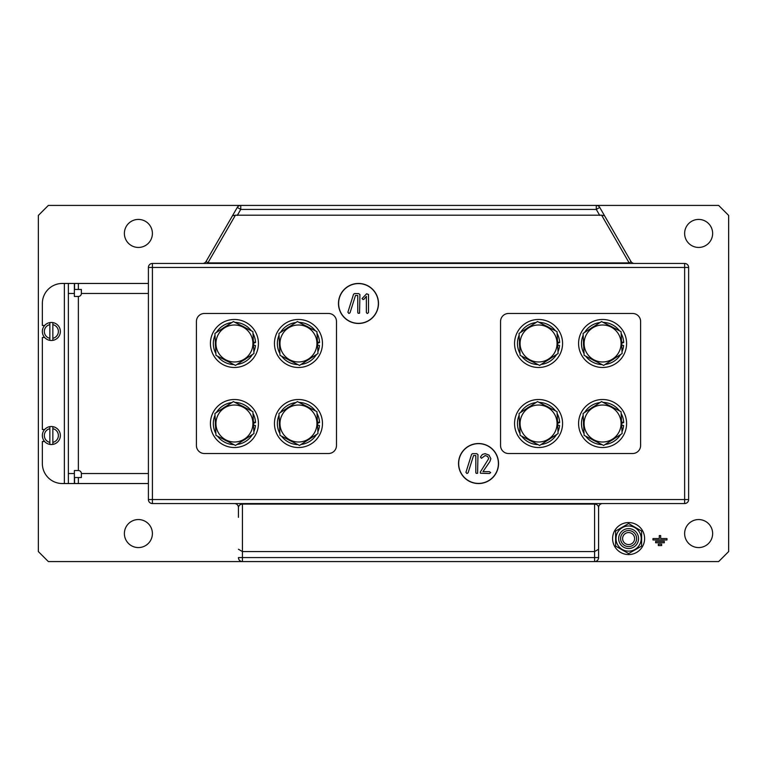 <?xml version="1.0" encoding="UTF-8"?>
<svg xmlns="http://www.w3.org/2000/svg" width="767" height="767" viewBox="0 0 767 767"><rect width="100%" height="100%" fill="white"/><g stroke="black" fill="none" stroke-linecap="round" stroke-linejoin="round"><path stroke-width="1.15" d="M336.483 445.531L336.483 321.469A8.006 8.006 0 0 0 328.477 313.473L204.425 313.473A8.006 8.006 0 0 0 196.419 321.469L196.419 445.531A8.006 8.006 0 0 0 204.425 453.527L328.477 453.527A8.006 8.006 0 0 0 336.483 445.531M500.554 321.469L500.554 445.531A8.006 8.006 0 0 0 508.55 453.527L632.612 453.527A8.006 8.006 0 0 0 640.608 445.531L640.608 321.469A8.006 8.006 0 0 0 632.612 313.473L508.55 313.473A8.006 8.006 0 0 0 500.554 321.469M498.55 463.536A20.009 20.009 0 0 0 478.541 443.527A20.009 20.009 0 0 0 458.532 463.536A20.009 20.009 0 0 0 478.541 483.546A20.009 20.009 0 0 0 498.55 463.536M498.406 463.536A19.865 19.865 0 0 0 478.541 443.662A19.865 19.865 0 0 0 458.676 463.536A19.865 19.865 0 0 0 478.541 483.402A19.865 19.865 0 0 0 498.406 463.536M378.495 303.464A20.009 20.009 0 0 0 358.486 283.454A20.009 20.009 0 0 0 338.477 303.464A20.009 20.009 0 0 0 358.486 323.473A20.009 20.009 0 0 0 378.495 303.464M378.361 303.464A19.865 19.865 0 0 0 358.486 283.598A19.865 19.865 0 0 0 338.621 303.464A19.865 19.865 0 0 0 358.486 323.338A19.865 19.865 0 0 0 378.361 303.464M684.634 503.555L152.403 503.555A3.998 3.998 0 0 1 148.395 499.547L148.395 267.453A3.998 3.998 0 0 1 152.403 263.445L684.634 263.445L684.634 267.453L152.403 267.453L152.403 499.547L684.634 499.547L684.634 267.453L688.632 267.453L688.632 499.547A3.998 3.998 0 0 1 684.634 503.555L684.634 499.547L688.632 499.547M629.784 263.445L634.405 263.445A3.998 3.998 0 0 1 630.944 261.451L629.161 263.445M604.549 215.738L601.616 215.201L235.411 215.201L207.867 262.908L206.093 261.451L237.281 207.426A3.998 3.998 0 0 1 240.752 205.422L596.285 205.422A3.998 3.998 0 0 1 599.746 207.426L630.944 261.451M622.977 247.655L599.746 207.426L596.285 209.42L240.752 209.42L237.281 215.431M598.596 549.258L594.588 551.569L242.439 551.569L242.439 557.58L594.588 557.58L594.588 504.092C597.004 504.312 598.337 505.463 598.596 507.553L598.596 557.58A3.998 3.998 0 0 1 594.588 561.578L48.35 561.578L38.35 551.569L38.35 215.431L48.35 205.422L240.752 205.422A3.998 3.998 0 0 0 237.281 207.426L214.06 247.655M599.746 215.431L596.285 209.42L596.285 205.422L718.65 205.422L728.65 215.431L728.65 551.569L718.65 561.578L594.588 561.578L594.588 557.58L598.596 557.58L598.596 517.351M238.441 517.351L238.441 507.553C238.69 505.463 240.023 504.312 242.439 504.092L242.439 551.569L238.441 549.258M235.411 215.201L232.478 215.738M206.093 261.451A3.998 3.998 0 0 1 202.622 263.445M601.616 215.201L629.161 262.908L207.867 262.908L207.867 263.445M238.441 557.58A3.998 3.998 0 0 0 242.439 561.578L242.439 557.58L238.441 557.58A3.998 3.998 0 0 0 242.439 561.578M234.434 503.555A3.998 3.998 0 0 1 238.441 507.553M602.594 503.555A3.998 3.998 0 0 0 598.596 507.553M688.632 267.453A3.998 3.998 0 0 0 684.634 263.445A3.998 3.998 0 0 1 688.632 267.453M359.915 294.557L359.55 313.233L358.084 313.262L357.767 312.505L357.767 295.477L355.485 295.477L350.03 312.792L348.86 313.473L347.902 312.236L353.539 294.269L354.479 293.598L358.678 293.598L359.915 294.557M368.505 294.48L368.505 312.572L367.297 313.54L366.358 312.572L366.358 296.369L363.922 299.293L363.059 299.571L362.062 298.593L366.578 293.799L368.505 294.48M477.966 454.63L477.601 473.306L476.134 473.325L475.818 472.577L475.818 455.54L473.536 455.54L468.081 472.856L466.911 473.536L465.952 472.309L471.59 454.332L472.53 453.661L476.729 453.661L477.966 454.63M490.669 472.597L489.432 473.536L480.439 473.229L480.276 472.117L488.704 458.628L487.639 456.47L485.214 455.54L481.446 458.302L480.439 457.065L482.385 454.447L485.089 453.661L489.01 455.09L490.851 458.695L489.873 461.59L482.97 471.657L489.432 471.657L490.669 472.597M138.396 219.429A14.007 14.007 0 0 0 124.388 233.436A14.007 14.007 0 0 0 138.396 247.444A14.007 14.007 0 0 0 152.403 233.436A14.007 14.007 0 0 0 138.396 219.429M698.641 219.429A14.007 14.007 0 0 0 684.634 233.436A14.007 14.007 0 0 0 698.641 247.444A14.007 14.007 0 0 0 712.639 233.436A14.007 14.007 0 0 0 698.641 219.429M698.641 519.556A14.007 14.007 0 0 0 684.634 533.564A14.007 14.007 0 0 0 698.641 547.571A14.007 14.007 0 0 0 712.639 533.564A14.007 14.007 0 0 0 698.641 519.556M138.396 519.556A14.007 14.007 0 0 0 124.388 533.564A14.007 14.007 0 0 0 138.396 547.571A14.007 14.007 0 0 0 152.403 533.564A14.007 14.007 0 0 0 138.396 519.556M658.297 544.167L658.297 545.567L661.653 545.567L661.653 544.167L658.297 544.167M655.632 542.768L664.318 542.768L664.318 541.368L655.632 541.368L655.632 542.768M659.275 535.567L659.275 538.568L652.966 538.568L652.966 539.968L666.983 539.968L666.983 538.568L660.675 538.568L660.675 535.567L659.275 535.567M148.395 483.546L74.562 483.546L74.562 477.544L78.368 477.544L78.368 483.546M81.369 477.525L78.368 477.544M44.649 337.48L42.348 337.48L42.348 429.52L44.649 429.52M44.649 441.524L42.348 441.524L42.348 463.536A20.009 20.009 0 0 0 62.357 483.546L68.359 483.546L68.359 283.454L74.37 283.454L74.37 293.464L68.359 293.464M74.38 296.465L74.37 293.464M68.359 483.546L74.37 483.546L74.38 470.535M78.368 289.456L78.368 283.454L74.562 283.454L74.562 289.456L81.369 289.475M78.368 283.454L148.395 283.454M81.369 289.456L81.369 293.464A3.001 3.001 0 0 1 78.368 296.465L74.37 296.465M74.37 470.535L78.368 470.535A3.001 3.001 0 0 1 81.369 473.536L81.369 477.544M68.359 283.454L62.357 283.454A20.009 20.009 0 0 0 42.348 303.464L42.348 325.476L44.649 325.476M42.578 333.482L42.386 332.245L42.578 333.482M60.133 333.482L60.325 332.245L60.133 333.482M60.248 330.059L60.133 329.474L60.248 330.059M52.856 338.314L52.856 324.633A6.999 6.999 0 0 1 52.856 338.314L52.856 340.356A9.003 9.003 0 0 0 52.856 322.6A9.003 9.003 0 0 0 42.348 331.478A9.003 9.003 0 0 0 49.855 340.356L49.855 324.633A6.999 6.999 0 0 0 49.855 338.314M52.856 340.356A9.003 9.003 0 0 1 49.855 340.356M42.578 329.474L42.386 330.711M49.855 322.6L49.855 324.633M52.856 324.633L52.856 322.6M42.578 437.526L42.386 436.289L42.578 437.526M60.133 437.526L60.325 436.289L60.133 437.526M60.248 434.112L60.133 433.518L60.248 434.112M52.856 442.367L52.856 428.686A6.999 6.999 0 0 1 52.856 442.367L52.856 444.4A9.003 9.003 0 0 0 52.856 426.644A9.003 9.003 0 0 0 42.348 435.522A9.003 9.003 0 0 0 49.855 444.4L49.855 428.686A6.999 6.999 0 0 0 49.855 442.367M52.856 444.4A9.003 9.003 0 0 1 49.855 444.4M42.578 433.518L42.463 434.103M49.855 426.644L49.855 428.686M52.856 428.686L52.856 426.644M235.958 367.441A24.007 24.007 0 0 0 258.393 341.957A24.007 24.007 0 0 0 232.909 319.523A24.007 24.007 0 0 0 210.474 345.006A24.007 24.007 0 0 0 235.958 367.441M253.398 341.986L255.526 342.513A21.112 21.112 0 0 0 252.985 333.415A21.112 21.112 0 0 1 255.526 342.513L253.455 343.319M253.484 344.987L255.449 345.524A21.112 21.112 0 0 1 253.858 351.756A21.112 21.112 0 0 0 255.449 345.524M213.322 343.482A21.112 21.112 0 0 1 215.009 335.217A21.112 21.112 0 0 0 215.882 353.558A21.112 21.112 0 0 1 213.322 343.482M216.438 332.456A21.112 21.112 0 0 1 231.883 322.523A21.112 21.112 0 0 0 216.438 332.456M234.99 322.38A21.112 21.112 0 0 1 251.308 330.798A21.112 21.112 0 0 0 234.99 322.38M252.429 354.517A21.112 21.112 0 0 1 236.984 364.44A21.112 21.112 0 0 0 252.429 354.517M233.887 364.584A21.112 21.112 0 0 1 217.56 356.166A21.112 21.112 0 0 0 233.887 364.584M233.561 325.016A18.485 18.485 0 0 1 252.899 342.609A18.485 18.485 0 0 1 235.316 361.947A18.485 18.485 0 0 1 215.968 344.364A18.485 18.485 0 0 1 233.561 325.016M253.944 353.539L235.479 365.408L215.968 355.351L214.923 333.424L233.398 321.555L252.899 331.622L253.944 353.539M628.604 532.566A6.002 6.002 0 0 0 622.603 538.568A6.002 6.002 0 0 0 628.604 544.57A6.002 6.002 0 0 0 634.606 538.568A6.002 6.002 0 0 0 628.604 532.566M628.604 546.574A8.006 8.006 0 0 1 620.599 538.568A8.006 8.006 0 0 1 628.604 530.563A8.006 8.006 0 0 1 636.61 538.568A8.006 8.006 0 0 1 628.604 546.574M628.604 548.52A9.952 9.952 0 0 1 618.653 538.568A9.952 9.952 0 0 1 628.604 528.616A9.952 9.952 0 0 1 638.556 538.568A9.952 9.952 0 0 1 628.604 548.52M628.604 525.98A12.588 12.588 0 0 1 641.202 538.568A12.588 12.588 0 0 1 628.604 551.157A12.588 12.588 0 0 1 616.016 538.568A12.588 12.588 0 0 1 628.604 525.98M628.604 553.582L641.615 546.075L641.615 531.061L628.604 523.554L615.604 531.061L615.604 546.075L628.604 553.582M628.604 554.57A16.011 16.011 0 0 0 644.616 538.568A16.011 16.011 0 0 0 628.604 522.557A16.011 16.011 0 0 0 612.603 538.568A16.011 16.011 0 0 0 628.604 554.57M233.561 405.053A18.485 18.485 0 0 1 252.899 422.636A18.485 18.485 0 0 1 235.316 441.984A18.485 18.485 0 0 1 215.968 424.391A18.485 18.485 0 0 1 233.561 405.053M253.944 433.576L235.479 445.445L215.968 435.378L214.923 413.461L233.398 401.592L252.899 411.649L253.944 433.576M297.586 325.016A18.485 18.485 0 0 1 316.924 342.609A18.485 18.485 0 0 1 299.341 361.947A18.485 18.485 0 0 1 280.003 344.364A18.485 18.485 0 0 1 297.586 325.016M317.969 353.539L299.504 365.408L279.993 355.351L278.958 333.424L297.423 321.555L316.934 331.622L317.969 353.539M297.586 405.053A18.485 18.485 0 0 1 316.924 422.636A18.485 18.485 0 0 1 299.341 441.984A18.485 18.485 0 0 1 280.003 424.391A18.485 18.485 0 0 1 297.586 405.053M317.969 433.576L299.504 445.445L279.993 435.378L278.958 413.461L297.423 401.592L316.934 411.649L317.969 433.576M235.958 447.477A24.007 24.007 0 0 0 258.393 421.994A24.007 24.007 0 0 0 232.909 399.559A24.007 24.007 0 0 0 210.474 425.043A24.007 24.007 0 0 0 235.958 447.477M299.983 367.441A24.007 24.007 0 0 0 322.428 341.957A24.007 24.007 0 0 0 296.934 319.523A24.007 24.007 0 0 0 274.5 345.006A24.007 24.007 0 0 0 299.983 367.441M299.983 447.477A24.007 24.007 0 0 0 322.428 421.994A24.007 24.007 0 0 0 296.934 399.559A24.007 24.007 0 0 0 274.5 425.043A24.007 24.007 0 0 0 299.983 447.477M253.398 422.013L255.526 422.55A21.112 21.112 0 0 0 252.985 413.442A21.112 21.112 0 0 1 255.526 422.55L253.455 423.355M253.484 425.014L255.449 425.551A21.112 21.112 0 0 1 253.858 431.783A21.112 21.112 0 0 0 255.449 425.551M213.322 423.518A21.112 21.112 0 0 1 215.009 415.244A21.112 21.112 0 0 0 215.882 433.585A21.112 21.112 0 0 1 213.322 423.518M216.438 412.483A21.112 21.112 0 0 1 231.883 402.56A21.112 21.112 0 0 0 216.438 412.483M234.99 402.416A21.112 21.112 0 0 1 251.308 410.834A21.112 21.112 0 0 0 234.99 402.416M252.429 434.544A21.112 21.112 0 0 1 236.984 444.477A21.112 21.112 0 0 0 252.429 434.544M233.887 444.62A21.112 21.112 0 0 1 217.56 436.202A21.112 21.112 0 0 0 233.887 444.62M317.423 341.986L319.551 342.513A21.112 21.112 0 0 0 317.011 333.415A21.112 21.112 0 0 1 319.551 342.513L317.48 343.319M317.509 344.987L319.475 345.524A21.112 21.112 0 0 1 317.883 351.756A21.112 21.112 0 0 0 319.475 345.524M277.357 343.482A21.112 21.112 0 0 1 279.044 335.217A21.112 21.112 0 0 0 279.907 353.558A21.112 21.112 0 0 1 277.357 343.482M280.463 332.456A21.112 21.112 0 0 1 295.909 322.523A21.112 21.112 0 0 0 280.463 332.456M299.015 322.38A21.112 21.112 0 0 1 315.333 330.798A21.112 21.112 0 0 0 299.015 322.38M316.464 354.517A21.112 21.112 0 0 1 301.009 364.44A21.112 21.112 0 0 0 316.464 354.517M297.912 364.584A21.112 21.112 0 0 1 281.594 356.166A21.112 21.112 0 0 0 297.912 364.584M317.423 422.013L319.551 422.55A21.112 21.112 0 0 0 317.011 413.442A21.112 21.112 0 0 1 319.551 422.55L317.48 423.355M317.509 425.014L319.475 425.551A21.112 21.112 0 0 1 317.883 431.783A21.112 21.112 0 0 0 319.475 425.551M277.357 423.518A21.112 21.112 0 0 1 279.044 415.244A21.112 21.112 0 0 0 279.907 433.585A21.112 21.112 0 0 1 277.357 423.518M280.463 412.483A21.112 21.112 0 0 1 295.909 402.56A21.112 21.112 0 0 0 280.463 412.483M299.015 402.416A21.112 21.112 0 0 1 315.333 410.834A21.112 21.112 0 0 0 299.015 402.416M316.464 434.544A21.112 21.112 0 0 1 301.009 444.477A21.112 21.112 0 0 0 316.464 434.544M297.912 444.62A21.112 21.112 0 0 1 281.594 436.202A21.112 21.112 0 0 0 297.912 444.62M537.686 325.016A18.485 18.485 0 0 1 557.034 342.609A18.485 18.485 0 0 1 539.441 361.947A18.485 18.485 0 0 1 520.103 344.364A18.485 18.485 0 0 1 537.686 325.016M558.079 353.539L539.613 365.408L520.103 355.351L519.058 333.424L537.523 321.555L557.034 331.622L558.079 353.539M540.093 367.441A24.007 24.007 0 0 0 562.527 341.957A24.007 24.007 0 0 0 537.044 319.523A24.007 24.007 0 0 0 514.609 345.006A24.007 24.007 0 0 0 540.093 367.441M557.523 341.986L559.651 342.513A21.112 21.112 0 0 0 557.12 333.415A21.112 21.112 0 0 1 559.651 342.513L557.59 343.319M557.619 344.987L559.574 345.524A21.112 21.112 0 0 1 557.992 351.756A21.112 21.112 0 0 0 559.574 345.524M517.457 343.482A21.112 21.112 0 0 1 519.144 335.217A21.112 21.112 0 0 0 520.016 353.558A21.112 21.112 0 0 1 517.457 343.482M520.572 332.456A21.112 21.112 0 0 1 536.018 322.523A21.112 21.112 0 0 0 520.572 332.456M539.124 322.38A21.112 21.112 0 0 1 555.442 330.798A21.112 21.112 0 0 0 539.124 322.38M556.564 354.517A21.112 21.112 0 0 1 541.118 364.44A21.112 21.112 0 0 0 556.564 354.517M538.012 364.584A21.112 21.112 0 0 1 521.694 356.166A21.112 21.112 0 0 0 538.012 364.584M537.686 405.053A18.485 18.485 0 0 1 557.034 422.636A18.485 18.485 0 0 1 539.441 441.984A18.485 18.485 0 0 1 520.103 424.391A18.485 18.485 0 0 1 537.686 405.053M558.079 433.576L539.613 445.445L520.103 435.378L519.058 413.461L537.523 401.592L557.034 411.649L558.079 433.576M601.721 325.016A18.485 18.485 0 0 1 621.059 342.609A18.485 18.485 0 0 1 603.476 361.947A18.485 18.485 0 0 1 584.128 344.364A18.485 18.485 0 0 1 601.721 325.016M622.104 353.539L603.639 365.408L584.128 355.351L583.083 333.424L601.558 321.555L621.059 331.622L622.104 353.539M601.721 405.053A18.485 18.485 0 0 1 621.059 422.636A18.485 18.485 0 0 1 603.476 441.984A18.485 18.485 0 0 1 584.128 424.391A18.485 18.485 0 0 1 601.721 405.053M622.104 433.576L603.639 445.445L584.128 435.378L583.083 413.461L601.558 401.592L621.059 411.649L622.104 433.576M540.093 447.477A24.007 24.007 0 0 0 562.527 421.994A24.007 24.007 0 0 0 537.044 399.559A24.007 24.007 0 0 0 514.609 425.043A24.007 24.007 0 0 0 540.093 447.477M604.118 367.441A24.007 24.007 0 0 0 626.553 341.957A24.007 24.007 0 0 0 601.069 319.523A24.007 24.007 0 0 0 578.634 345.006A24.007 24.007 0 0 0 604.118 367.441M604.118 447.477A24.007 24.007 0 0 0 626.553 421.994A24.007 24.007 0 0 0 601.069 399.559A24.007 24.007 0 0 0 578.634 425.043A24.007 24.007 0 0 0 604.118 447.477M557.523 422.013L559.651 422.55A21.112 21.112 0 0 0 557.12 413.442A21.112 21.112 0 0 1 559.651 422.55L557.59 423.355M557.619 425.014L559.574 425.551A21.112 21.112 0 0 1 557.992 431.783A21.112 21.112 0 0 0 559.574 425.551M517.457 423.518A21.112 21.112 0 0 1 519.144 415.244A21.112 21.112 0 0 0 520.016 433.585A21.112 21.112 0 0 1 517.457 423.518M520.572 412.483A21.112 21.112 0 0 1 536.018 402.56A21.112 21.112 0 0 0 520.572 412.483M539.124 402.416A21.112 21.112 0 0 1 555.442 410.834A21.112 21.112 0 0 0 539.124 402.416M556.564 434.544A21.112 21.112 0 0 1 541.118 444.477A21.112 21.112 0 0 0 556.564 434.544M538.012 444.62A21.112 21.112 0 0 1 521.694 436.202A21.112 21.112 0 0 0 538.012 444.62M621.558 341.986L623.686 342.513A21.112 21.112 0 0 0 621.145 333.415A21.112 21.112 0 0 1 623.686 342.513L621.615 343.319M621.644 344.987L623.609 345.524A21.112 21.112 0 0 1 622.018 351.756A21.112 21.112 0 0 0 623.609 345.524M581.482 343.482A21.112 21.112 0 0 1 583.169 335.217A21.112 21.112 0 0 0 584.042 353.558A21.112 21.112 0 0 1 581.482 343.482M584.598 332.456A21.112 21.112 0 0 1 600.043 322.523A21.112 21.112 0 0 0 584.598 332.456M603.15 322.38A21.112 21.112 0 0 1 619.468 330.798A21.112 21.112 0 0 0 603.15 322.38M620.589 354.517A21.112 21.112 0 0 1 605.144 364.44A21.112 21.112 0 0 0 620.589 354.517M602.047 364.584A21.112 21.112 0 0 1 585.72 356.166A21.112 21.112 0 0 0 602.047 364.584M621.558 422.013L623.686 422.55A21.112 21.112 0 0 0 621.145 413.442A21.112 21.112 0 0 1 623.686 422.55L621.615 423.355M621.644 425.014L623.609 425.551A21.112 21.112 0 0 1 622.018 431.783A21.112 21.112 0 0 0 623.609 425.551M581.482 423.518A21.112 21.112 0 0 1 583.169 415.244A21.112 21.112 0 0 0 584.042 433.585A21.112 21.112 0 0 1 581.482 423.518M584.598 412.483A21.112 21.112 0 0 1 600.043 402.56A21.112 21.112 0 0 0 584.598 412.483M603.15 402.416A21.112 21.112 0 0 1 619.468 410.834A21.112 21.112 0 0 0 603.15 402.416M620.589 434.544A21.112 21.112 0 0 1 605.144 444.477A21.112 21.112 0 0 0 620.589 434.544M602.047 444.62A21.112 21.112 0 0 1 585.72 436.202A21.112 21.112 0 0 0 602.047 444.62M594.588 503.555L594.588 504.092L242.439 504.092L242.439 503.555M240.752 205.422L240.752 209.42L237.281 207.426M152.403 263.445A3.998 3.998 0 0 0 148.395 267.453L152.403 267.453L152.403 263.445M148.395 499.547A3.998 3.998 0 0 0 152.403 503.555L152.403 499.547L148.395 499.547M74.37 473.536L68.359 473.536M148.395 293.464L81.369 293.464M78.368 296.465L78.368 470.535M81.369 473.536L148.395 473.536M64.361 283.454L64.361 483.546M253.484 341.986A19.108 19.108 0 0 0 253.331 340.634M244.884 327.48A19.108 19.108 0 0 0 241.413 325.697M225.805 326.435A19.108 19.108 0 0 0 222.516 328.544M215.354 342.437A19.108 19.108 0 0 0 215.537 346.339M223.983 359.483A19.108 19.108 0 0 0 227.454 361.276M243.062 360.528A19.108 19.108 0 0 0 246.351 358.419M253.484 422.013A19.108 19.108 0 0 0 253.331 420.661M244.884 407.517A19.108 19.108 0 0 0 241.413 405.724M225.805 406.472A19.108 19.108 0 0 0 222.516 408.581M215.354 422.473A19.108 19.108 0 0 0 215.537 426.366M223.983 439.52A19.108 19.108 0 0 0 227.454 441.303M243.062 440.565A19.108 19.108 0 0 0 246.351 438.456M317.509 341.986A19.108 19.108 0 0 0 317.356 340.634M308.909 327.48A19.108 19.108 0 0 0 305.439 325.697M289.83 326.435A19.108 19.108 0 0 0 286.542 328.544M279.38 342.437A19.108 19.108 0 0 0 279.572 346.339M288.018 359.483A19.108 19.108 0 0 0 291.489 361.276M307.097 360.528A19.108 19.108 0 0 0 310.376 358.419M317.509 422.013A19.108 19.108 0 0 0 317.356 420.661M308.909 407.517A19.108 19.108 0 0 0 305.439 405.724M289.83 406.472A19.108 19.108 0 0 0 286.542 408.581M279.38 422.473A19.108 19.108 0 0 0 279.572 426.366M288.018 439.52A19.108 19.108 0 0 0 291.489 441.303M307.097 440.565A19.108 19.108 0 0 0 310.376 438.456M557.619 341.986A19.108 19.108 0 0 0 557.465 340.634M549.019 327.48A19.108 19.108 0 0 0 545.548 325.697M529.939 326.435A19.108 19.108 0 0 0 526.651 328.544M519.489 342.437A19.108 19.108 0 0 0 519.671 346.339M528.118 359.483A19.108 19.108 0 0 0 531.589 361.276M547.197 360.528A19.108 19.108 0 0 0 550.485 358.419M557.619 422.013A19.108 19.108 0 0 0 557.465 420.661M549.019 407.517A19.108 19.108 0 0 0 545.548 405.724M529.939 406.472A19.108 19.108 0 0 0 526.651 408.581M519.489 422.473A19.108 19.108 0 0 0 519.671 426.366M528.118 439.52A19.108 19.108 0 0 0 531.589 441.303M547.197 440.565A19.108 19.108 0 0 0 550.485 438.456M621.644 341.986A19.108 19.108 0 0 0 621.491 340.634M613.044 327.48A19.108 19.108 0 0 0 609.573 325.697M593.965 326.435A19.108 19.108 0 0 0 590.676 328.544M583.514 342.437A19.108 19.108 0 0 0 583.697 346.339M592.143 359.483A19.108 19.108 0 0 0 595.614 361.276M611.222 360.528A19.108 19.108 0 0 0 614.511 358.419M621.644 422.013A19.108 19.108 0 0 0 621.491 420.661M613.044 407.517A19.108 19.108 0 0 0 609.573 405.724M593.965 406.472A19.108 19.108 0 0 0 590.676 408.581M583.514 422.473A19.108 19.108 0 0 0 583.697 426.366M592.143 439.52A19.108 19.108 0 0 0 595.614 441.303M611.222 440.565A19.108 19.108 0 0 0 614.511 438.456"/></g></svg>
